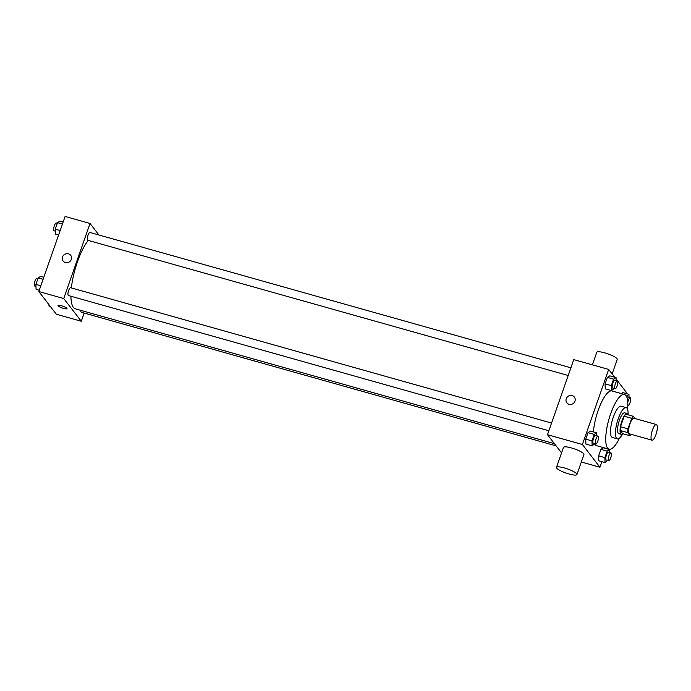 <?xml version="1.0" encoding="UTF-8"?>
<svg xmlns="http://www.w3.org/2000/svg" width="691" height="691" viewBox="0 0 691 691"><rect width="100%" height="100%" fill="white"/><g stroke="black" fill="none" stroke-linecap="round" stroke-linejoin="round"><path stroke-width="1.04" d="M651.553 439.873A8.119 2.358 -74.3 0 1 652.157 430.899A8.119 2.358 -74.3 0 1 656.381 424.55A8.119 2.358 -74.3 0 1 656.45 433.007A8.119 2.358 -74.3 0 1 651.984 440.184A8.119 2.358 -74.3 0 1 651.553 439.873M651.984 440.184L629.536 433.862A8.119 2.358 -74.3 0 1 629.112 433.559A8.119 2.358 -74.3 0 1 629.717 424.585A8.119 2.358 -74.3 0 1 633.941 418.228L656.381 424.55M635.081 418.556L633.353 416.319A10.477 3.04 -74.3 0 0 631.686 418.323L627.998 428.852A10.477 3.04 -74.3 0 0 627.661 432.583L630.123 435.779A10.477 3.04 -74.3 0 0 631.393 434.389M631.686 418.323L624.206 416.215L620.518 426.744L627.998 428.852M627.661 432.583L620.181 430.484L622.643 433.672L630.123 435.779M620.181 430.484A10.477 3.04 -74.3 0 1 620.518 426.744M624.206 416.215A10.477 3.04 -74.3 0 1 625.873 414.22L633.353 416.319M628.197 414.868A10.831 3.144 105.7 0 0 627.195 413.52A10.831 3.144 105.7 0 0 621.917 420.914A10.831 3.144 105.7 0 0 621.321 434.363A10.831 3.144 105.7 0 0 622.893 433.741M621.321 434.363L618.834 433.663A10.831 3.144 -74.3 0 1 618.264 433.248A10.831 3.144 -74.3 0 1 619.43 420.214A10.831 3.144 -74.3 0 1 624.699 412.821L627.195 413.52M628.059 414.462A16.239 4.716 105.7 0 0 626.167 407.604A16.239 4.716 105.7 0 0 618.255 418.694A16.239 4.716 105.7 0 0 617.365 438.88A16.239 4.716 105.7 0 0 622.556 434.017M626.167 407.604L621.174 406.204A16.239 4.716 105.7 0 0 613.271 417.295A16.239 4.716 105.7 0 0 612.381 437.472L617.365 438.88M627.583 409.331A28.426 8.249 105.7 0 0 624.474 394.475A28.426 8.249 105.7 0 0 610.637 413.883A28.426 8.249 105.7 0 0 609.082 449.202A28.426 8.249 105.7 0 0 619.473 438.146M593.414 431.927A28.426 8.249 -74.3 0 1 598.173 410.376A28.426 8.249 -74.3 0 1 612.01 390.968L624.474 394.475M609.082 449.202L596.609 445.686A28.426 8.249 -74.3 0 1 595.106 444.607A28.426 8.249 -74.3 0 1 594.701 443.985M616.147 380.551L616.044 377.597L609.808 375.844L607.354 377.39L605.074 383.885L605.256 388.843L611.483 390.596L614.161 388.428M622.721 392.566L621.157 393.542L622.721 392.566L628.948 394.319L626.383 396.185M625.778 393.429L626.227 392.16L616.087 379.031M614.696 377.217L608.685 369.435L582.392 444.503L599.935 467.228L601.878 461.683M596.799 435.796L596.687 432.842L590.46 431.089L588.006 432.635L585.726 439.139L585.908 444.097L592.135 445.85L594.813 443.674M609.704 452.519L609.6 449.573L603.373 447.811L600.911 449.357L598.639 455.861L598.812 460.819L605.048 462.573L607.726 460.396M608.685 369.435L573.772 359.614L547.488 434.682L582.392 444.503M569.073 404.33A4.733 4.431 142.3 0 1 567.898 396.444A4.733 4.431 142.3 0 1 574.307 402.43A4.733 4.431 142.3 0 1 569.073 404.33M547.488 434.682L561.558 452.899M581.321 461.985L599.935 467.228M556.48 467.392L563.493 447.371A10.831 2.185 19.3 0 1 574.437 448.891A10.831 2.185 19.3 0 1 583.93 454.531L576.925 474.544A10.831 2.185 19.3 0 1 567.518 473.542A10.831 2.185 19.3 0 1 556.73 468.161A10.831 2.185 19.3 0 1 556.48 467.392A10.831 2.185 19.3 0 1 567.423 468.904A10.831 2.185 19.3 0 1 576.925 474.544M612.157 373.935L617.227 359.441A10.831 2.185 -160.7 0 0 616.985 358.672A10.831 2.185 -160.7 0 0 606.188 353.291A10.831 2.185 -160.7 0 0 596.791 352.289L592.394 364.848M566.853 402.844A4.733 4.431 142.3 0 1 567.898 396.444A4.733 4.431 142.3 0 1 574.351 397.057M554.415 443.657L75.388 308.842A37.893 10.996 -74.3 0 1 73.393 307.4A37.893 10.996 -74.3 0 1 70.914 296.232M71.363 287.931A37.893 10.996 -74.3 0 1 88.267 240.425M80.873 310.389A4.06 1.175 105.7 0 0 81.339 312.263L556.134 445.885M568.209 375.498L87.774 240.287A4.06 1.175 -74.3 0 1 87.558 240.131A4.06 1.175 -74.3 0 1 87.861 235.648A4.06 1.175 -74.3 0 1 89.977 232.47L570.904 367.819M548.861 430.743L68.426 295.541A4.06 1.175 -74.3 0 1 68.21 295.385A4.06 1.175 -74.3 0 1 68.513 290.894A4.06 1.175 -74.3 0 1 70.629 287.715L551.556 423.065M98.925 234.983L90.029 223.469L63.745 298.538L81.288 321.263L84.155 313.049M63.745 298.538L38.808 291.524L65.092 216.456L90.029 223.469M65.377 262.571A4.733 4.431 142.3 0 1 64.203 254.685A4.733 4.431 142.3 0 1 70.62 260.68A4.733 4.431 142.3 0 1 65.377 262.571M38.808 291.524L56.351 314.241L81.288 321.263M67.01 308.652A4.733 0.959 19.3 0 1 62.898 308.212A4.733 0.959 19.3 0 1 58.174 305.863A4.733 0.959 19.3 0 1 58.07 305.526A4.733 0.959 19.3 0 1 62.855 306.191A4.733 0.959 19.3 0 1 67.01 308.661A4.733 0.959 19.3 0 1 62.898 308.221A4.733 0.959 19.3 0 1 58.174 305.863A4.733 0.959 19.3 0 1 58.07 305.526M63.166 261.094A4.733 4.431 142.3 0 1 64.203 254.685A4.733 4.431 142.3 0 1 70.663 255.299M48.94 304.645L48.992 306.078L50.339 306.459M43.801 277.246L40.631 276.357L38.178 277.903L35.906 284.398L36.079 289.356L39.249 290.246M38.178 277.903L43.092 279.285M35.906 284.398L40.812 285.78M35.975 286.402L34.766 286.065A4.06 1.175 -74.3 0 1 34.55 285.91A4.06 1.175 -74.3 0 1 34.852 281.418A4.06 1.175 -74.3 0 1 36.968 278.248L37.962 278.525M63.149 221.992L59.979 221.103L57.526 222.649L55.254 229.153L55.427 234.111L58.597 235M57.526 222.649L62.44 224.031M55.254 229.153L60.16 230.535M55.323 231.157L54.114 230.811A4.06 1.175 -74.3 0 1 53.898 230.656A4.06 1.175 -74.3 0 1 54.2 226.173A4.06 1.175 -74.3 0 1 56.317 222.994L57.31 223.279M609.6 449.573L607.147 451.119L604.875 457.615L605.048 462.573M608.719 460.681L606.223 459.981A4.06 1.175 -74.3 0 1 606.007 459.826A4.06 1.175 -74.3 0 1 606.318 455.334A4.06 1.175 -74.3 0 1 608.425 452.164L610.922 452.864A4.06 1.175 -74.3 0 1 610.956 457.088A4.06 1.175 -74.3 0 1 608.719 460.681A4.06 1.175 -74.3 0 1 608.503 460.526A4.06 1.175 -74.3 0 1 608.806 456.043A4.06 1.175 -74.3 0 1 610.922 452.864M603.373 447.811L600.911 449.357L607.147 451.119M600.911 449.357L598.639 455.861L604.875 457.615M598.639 455.861L598.812 460.819M629.06 397.273L628.948 394.319M626.936 397.42A4.06 1.175 -74.3 0 1 627.774 396.91L630.27 397.61A4.06 1.175 -74.3 0 1 630.304 401.842A4.06 1.175 -74.3 0 1 628.067 405.427A4.06 1.175 -74.3 0 1 627.851 405.272A4.06 1.175 -74.3 0 1 627.834 405.246M627.782 402.266A4.06 1.175 -74.3 0 1 630.27 397.61M596.687 432.842L594.234 434.397L591.962 440.893L592.135 445.85M595.806 443.959L593.319 443.259A4.06 1.175 -74.3 0 1 593.103 443.104A4.06 1.175 -74.3 0 1 593.405 438.612A4.06 1.175 -74.3 0 1 595.512 435.442L598.009 436.142A4.06 1.175 -74.3 0 1 598.043 440.366A4.06 1.175 -74.3 0 1 595.806 443.959A4.06 1.175 -74.3 0 1 595.59 443.803A4.06 1.175 -74.3 0 1 595.892 439.321A4.06 1.175 -74.3 0 1 598.009 436.142M590.46 431.089L588.006 432.635L594.234 434.397M588.006 432.635L585.726 439.139L591.962 440.893M585.726 439.139L585.908 444.097M616.044 377.597L613.582 379.143L611.31 385.647L611.483 390.596M615.154 388.705L612.667 388.005A4.06 1.175 -74.3 0 1 612.451 387.85A4.06 1.175 -74.3 0 1 612.753 383.367A4.06 1.175 -74.3 0 1 614.86 380.188L617.357 380.888A4.06 1.175 -74.3 0 1 617.391 385.12A4.06 1.175 -74.3 0 1 615.154 388.705A4.06 1.175 -74.3 0 1 614.938 388.549A4.06 1.175 -74.3 0 1 615.249 384.066A4.06 1.175 -74.3 0 1 617.357 380.888M609.808 375.844L607.354 377.39L613.582 379.143M607.354 377.39L605.074 383.885L611.31 385.647M605.074 383.885L605.256 388.843"/></g></svg>
